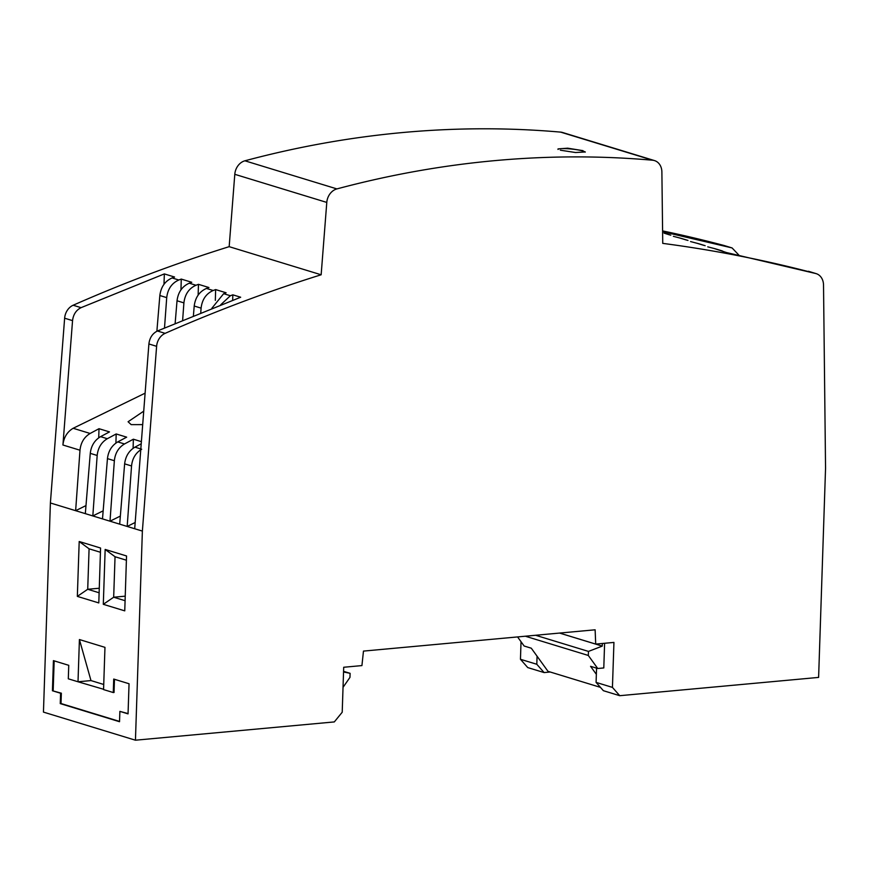 <?xml version="1.0" encoding="UTF-8"?>
<svg xmlns="http://www.w3.org/2000/svg" width="869" height="869" viewBox="0 0 869 869"><rect width="100%" height="100%" fill="white"/><g stroke="black" fill="none" stroke-linecap="round" stroke-linejoin="round"><path stroke-width="1.3" d="M142.375 531.089L134.695 528.743L148.892 343.961L156.616 346.318L142.375 531.089L135.445 740.203L43.45 712.102L50.391 502.977L92.82 515.936L103.172 510.831M115.914 443.06L116.185 433.957L107.311 438.715C101.369 442.288 97.991 447.872 97.176 455.465L92.82 515.936L110.005 521.194L120.346 516.077M193.407 315.686L194.211 306.018C195.329 297.426 199.414 291.56 206.453 288.443L208.929 287.53L198.458 284.326L198.143 295.102M194.211 306.018L201.087 308.126C202.129 299.501 206.159 293.624 213.177 290.496L215.642 289.583L226.114 292.777L223.648 293.689L211.862 308.256M201.087 308.126L200.761 312.688M215.642 289.583L215.327 300.37M116.185 433.957L126.668 437.161L117.749 441.908C111.786 445.471 108.353 451.033 107.452 458.615L102.499 518.902M336.9 188.91A13.73 11.156 107 0 0 326.787 202.423L321.15 274.778L229.166 246.666L234.793 174.311A13.73 11.156 107 0 1 244.906 160.798L336.9 188.91A1281.797 1040.823 -73 0 1 652.641 160.222A13.73 11.156 107 0 1 654.498 160.591A13.73 11.156 107 0 1 661.885 171.964L662.743 243.374A1831.135 1486.892 -73 0 1 815.806 273.539A13.73 11.156 107 0 1 816.132 273.626A13.73 11.156 107 0 1 823.519 285.01L825.55 468.282L818.609 677.407L619.738 695.689L612.439 687.39L613.938 642.419L595.71 644.092L595.124 629.797L363.47 651.098L361.928 665.589L343.7 667.262L342.212 712.232L334.315 721.922L135.445 740.203M321.15 274.778A1831.135 1486.892 107 0 0 165.143 333.348A13.73 11.156 -73 0 0 156.616 346.318M133.098 448.306L133.37 439.203L124.495 443.961C118.553 447.535 115.175 453.118 114.36 460.722L110.005 521.194L127.178 526.44L135.173 522.497M133.37 439.203L141.386 441.658M141.223 443.798L134.934 447.155C128.97 450.718 125.538 456.29 124.636 463.861L119.683 524.148M145.112 393.168L73.148 428.276C67.195 431.839 63.785 437.422 62.926 445.004L79.991 450.218L75.636 510.69L85.988 505.584M98.729 437.802L99.001 428.699L90.126 433.468C84.184 437.031 80.806 442.614 79.991 450.218M99.001 428.699L109.483 431.904L100.565 436.651C94.602 440.214 91.169 445.786 90.267 453.357L85.325 513.655M142.701 424.615L131.165 424.626L128.08 421.747L143.733 411.156M223.648 293.689L230.372 295.742L232.827 294.83L240.67 297.231L157.408 330.991L165.143 333.348M232.827 294.83L232.664 300.229M148.892 343.961C149.631 337.813 152.466 333.49 157.408 330.991M134.695 528.743L127.178 526.44L131.545 465.969C132.36 458.376 135.738 452.782 141.68 449.219M175.147 323.301L177.026 300.772L183.902 302.879C184.945 294.243 188.975 288.378 195.992 285.249L198.458 284.326M183.902 302.879L182.642 320.14M156.876 331.241L159.842 295.525L166.718 297.622C167.76 288.997 171.79 283.12 178.808 280.003L181.273 279.079L180.958 289.855M166.718 297.622L164.513 327.874M244.906 160.798A1281.797 1040.823 -73 0 1 560.646 132.121A13.73 11.156 107 0 1 562.797 132.566M558.017 148.903L567.685 148.186L582.969 150.652M585.315 151.945L575.55 152.52L560.375 150.207M707.746 246.829L715.687 248.903M698.513 243.657L690.562 241.571M681.329 238.41L673.377 236.325M664.144 233.164L669.564 234.88M662.591 230.904A1831.135 1486.892 -73 0 1 723.823 245.427L731.741 247.85L662.602 231.686M521.031 641.713L520.455 659.278L527.744 667.577L544.103 672.573L536.803 664.274L537.075 656.204L547.981 671.324L600.446 687.357M229.166 246.666A1831.135 1486.892 107 0 0 73.148 305.236A13.73 11.156 -73 0 0 64.632 318.206L50.391 502.977M732.111 247.958L738.759 254.975M714.383 248.577L726.538 252.564L815.806 273.539M596.558 668.142L596.091 682.393L603.379 690.692L619.738 695.689M550.24 672.009L544.103 672.573M536.803 664.274L520.455 659.278M517.576 636.934L524.137 646.015L531.285 648.198L537.075 656.204M595.71 644.092L559.614 633.066M596.091 682.393L612.439 687.39M596.351 674.322L590.572 666.317L597.731 668.5L603.792 667.946L604.607 643.277M597.731 668.5L588.313 655.465L525.321 636.217M602.336 643.484L602.25 646.112L559.56 633.066M588.313 655.465L588.454 651.413L602.25 646.112M588.454 651.413L535.608 635.272M100.576 548.035L79.198 541.506L77.341 596.384L98.794 602.934L100.576 548.035M126.537 555.964L105.16 549.436L103.302 604.313L124.756 610.864L126.537 555.964M52.422 690.757L60.591 693.256L60.254 703.608L119.531 721.715L119.879 711.374L128.047 713.873L129.046 683.74L113.72 679.058L113.274 692.55L103.563 689.584L104.964 647.351L79.416 639.541L78.014 681.774L68.303 678.808L68.749 665.317L53.422 660.636L52.422 690.757L61.351 693.19L61.015 703.532L119.542 721.422M343.038 687.336L349.968 677.375L350.098 673.323L343.548 671.976M350.098 673.323L343.57 671.335M163.991 284.304L164.35 273.909L81.067 307.659C76.124 310.157 73.289 314.48 72.551 320.628L62.926 445.004M164.35 273.909L174.56 277.026L172.084 277.95L178.808 280.003M159.842 295.525C160.961 286.922 165.045 281.056 172.084 277.95M99.131 592.777L87.715 589.28L99.283 588.237M77.341 596.384L87.715 589.28L89.083 548.806L100.435 552.271M89.083 548.806L79.198 541.528M125.093 600.707L113.676 597.22L125.245 596.167M103.302 604.313L113.676 597.22L115.045 556.736L126.396 560.212M115.045 556.736L105.16 549.458M103.574 689.28L78.014 681.774M54.171 660.864L53.172 690.692M119.879 711.374L128.058 713.579M114.469 679.286L114.035 692.484L113.274 692.55M79.416 639.541L90.984 680.579L78.775 681.709M90.984 680.579L103.737 684.479M60.254 703.608L61.015 703.532M60.591 693.256L61.351 693.19M721.107 250.63L724.909 252.064M557.974 149.425A13.73 1.868 -174 0 1 567.924 148.74A13.73 1.868 -174 0 1 582.925 151.043A13.73 1.868 -174 0 1 585.195 152.129M181.273 279.079L191.745 282.284L189.268 283.196L195.992 285.249M230.372 295.742L220.693 304.802M177.026 300.772C178.145 292.169 182.229 286.314 189.268 283.196M206.453 288.443L213.177 290.496M134.934 447.155L140.821 448.958M73.148 428.276L90.126 433.468M100.565 436.651L107.311 438.715M117.749 441.908L124.495 443.961M124.636 463.861L131.545 465.969M234.793 174.311L326.787 202.423M652.641 160.222L560.646 132.121M107.452 458.615L114.36 460.722M90.267 453.357L97.176 455.465M64.632 318.206L72.551 320.628M73.148 305.236L81.067 307.659M697.22 243.331L703.933 245.384M680.036 238.084L686.749 240.137M732.067 247.937L724.149 245.525M816.132 273.626L808.409 271.269M654.509 160.591L562.515 132.479M715.611 248.892L722.335 250.945M705.161 245.688L698.437 243.635M687.976 240.441L681.253 238.388M670.792 235.195L664.068 233.131"/></g></svg>
